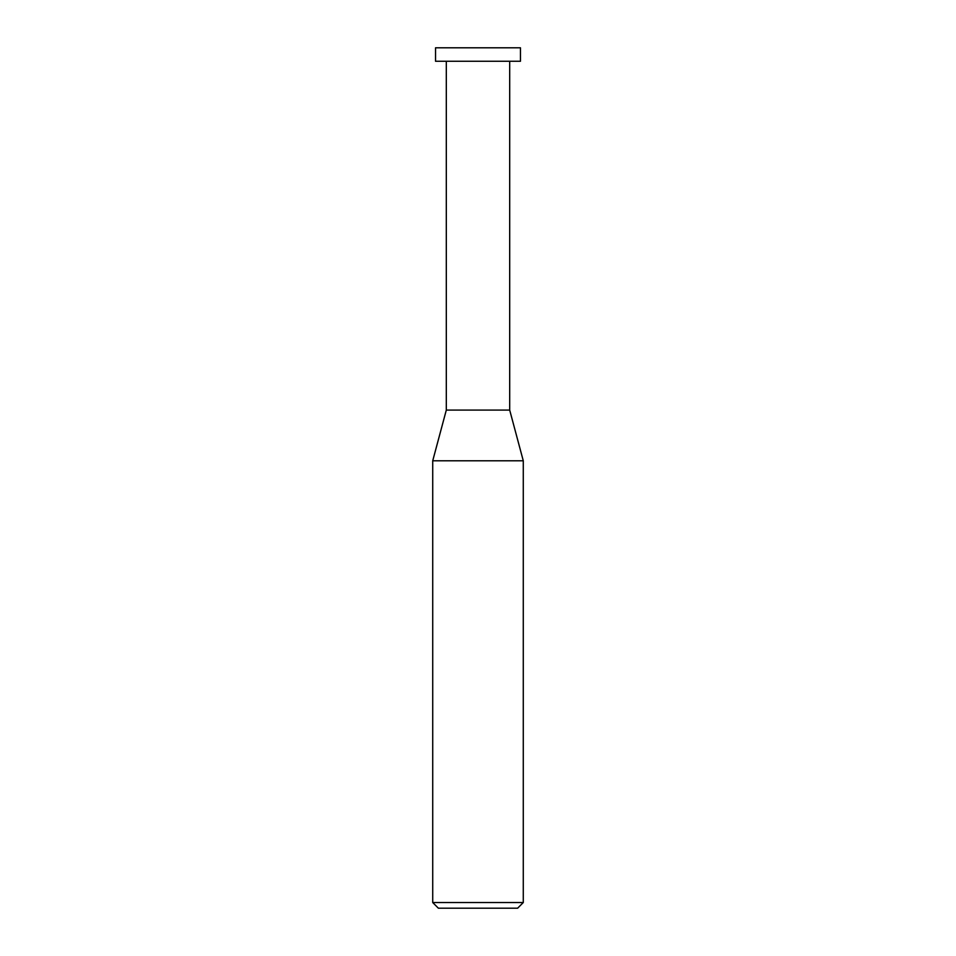 <?xml version="1.0" encoding="UTF-8"?>
<svg xmlns="http://www.w3.org/2000/svg" width="956" height="956" viewBox="0 0 956 956"><rect width="100%" height="100%" fill="white"/><g stroke="black" fill="none" stroke-linecap="round" stroke-linejoin="round"><path stroke-width="1.43" d="M432.721 902.536L438.374 908.2L517.626 908.2L523.279 902.536L523.279 460.792L432.721 460.792L432.721 902.536L523.279 902.536M432.721 460.792L446.309 410.076L446.309 61.268M509.691 61.268L509.691 410.076L523.279 460.792M509.691 410.076L446.309 410.076L509.691 410.076M520.458 61.268L520.458 47.8L435.542 47.8L435.542 61.268L520.458 61.268"/></g></svg>
